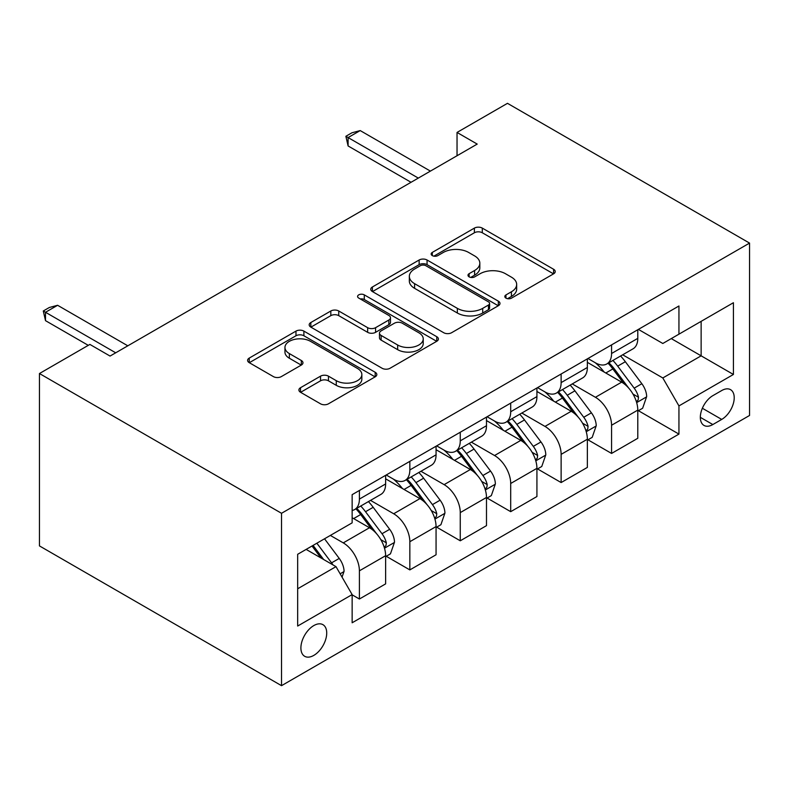 <?xml version="1.0" encoding="UTF-8"?>
<svg xmlns="http://www.w3.org/2000/svg" width="789" height="789" viewBox="0 0 789 789"><rect width="100%" height="100%" fill="white"/><g stroke="black" fill="none" stroke-linecap="round" stroke-linejoin="round"><path stroke-width="1.18" d="M505.966 298.134A3.925 2.268 0 0 0 511.519 298.134L553.592 273.832A5.602 3.235 0 0 0 555.229 271.554A5.602 3.235 0 0 0 553.592 269.266L482.306 228.11A5.602 3.235 0 0 0 474.386 228.11L432.313 252.401A3.925 2.268 0 0 0 431.159 253.999A3.925 2.268 0 0 0 432.313 255.606A3.925 2.268 0 0 0 437.856 255.606L443.3 252.46A17.92 10.346 0 0 1 468.646 252.46L474.583 255.883A17.92 10.346 0 0 1 479.83 263.201A17.92 10.346 0 0 1 474.583 270.519L469.139 273.665A3.925 2.268 0 0 0 467.995 275.262A3.925 2.268 0 0 0 469.139 276.87A3.925 2.268 0 0 0 474.682 276.87L480.126 273.724A17.92 10.346 0 0 1 505.473 273.724L511.42 277.156A17.92 10.346 0 0 1 516.667 284.464A17.92 10.346 0 0 1 511.42 291.782L505.966 294.928A3.925 2.268 0 0 0 504.822 296.526A3.925 2.268 0 0 0 505.966 298.134L505.966 294.928M313.805 655.393A18.255 10.543 120 0 0 325.739 639.307A18.255 10.543 120 0 0 322.938 624.671A18.255 10.543 120 0 0 313.805 625.578A18.255 10.543 120 0 0 301.881 641.664A18.255 10.543 120 0 0 304.682 656.3A18.255 10.543 120 0 0 313.805 655.393M300.53 387.705A5.602 3.235 0 0 0 298.893 389.983A5.602 3.235 0 0 0 300.53 392.271L320.531 403.82A5.602 3.235 0 0 0 328.451 403.82L375.179 376.836A5.602 3.235 0 0 0 376.826 374.558A5.602 3.235 0 0 0 375.179 372.27L303.893 331.114A5.602 3.235 0 0 0 295.974 331.114L249.245 358.088A5.602 3.235 0 0 0 247.608 360.376A5.602 3.235 0 0 0 249.245 362.664L273.398 376.609A5.602 3.235 0 0 0 281.318 376.609L301.319 365.07A5.602 3.235 0 0 0 302.966 362.782A5.602 3.235 0 0 0 301.319 360.494L289.346 353.58A14.981 8.649 0 0 1 284.957 347.456A14.981 8.649 0 0 1 294.198 339.467A14.981 8.649 0 0 1 310.531 341.341L357.456 368.433A14.981 8.649 0 0 1 361.845 374.558A14.981 8.649 0 0 1 352.594 382.547A14.981 8.649 0 0 1 336.272 380.673L328.451 376.156A5.602 3.235 0 0 0 320.531 376.156L300.53 387.705L300.53 392.271M749.55 243.091L507.475 103.329L457.038 132.444L477.207 144.091L110.056 356.066L89.887 344.418L39.45 373.532L281.525 513.294L749.55 243.091L749.55 415.468L281.525 685.671L281.525 513.294M443.694 332.711A5.602 3.235 0 0 0 451.614 332.711L498.342 305.728A5.602 3.235 0 0 0 499.989 303.449A5.602 3.235 0 0 0 498.342 301.161L427.066 260.005A5.602 3.235 0 0 0 419.137 260.005L372.408 286.979A5.602 3.235 0 0 0 370.771 289.267A5.602 3.235 0 0 0 372.408 291.555L443.694 332.711M360.317 298.982A3.925 2.268 0 0 1 364.291 299.534L364.291 294.869L436.761 336.716A5.602 3.235 0 0 1 438.408 339.004A5.602 3.235 0 0 1 436.761 341.282L390.032 368.266A5.602 3.235 0 0 1 382.113 368.266L310.827 327.11L310.827 322.533A5.602 3.235 0 0 0 309.189 324.821A5.602 3.235 0 0 0 310.827 327.11M310.827 322.533L330.828 310.994A5.602 3.235 0 0 1 338.747 310.994L367.654 327.682A5.602 3.235 0 0 0 375.574 327.682L388.849 320.018A5.602 3.235 0 0 0 390.486 317.74A5.602 3.235 0 0 0 388.849 315.452L358.748 298.074A3.925 2.268 0 0 1 357.595 296.477A3.925 2.268 0 0 1 360.021 294.376A3.925 2.268 0 0 1 364.291 294.869M721.708 390.545L712.832 395.664A17.683 10.208 120 0 0 701.283 411.256A17.683 10.208 120 0 0 703.995 425.429A17.683 10.208 120 0 0 712.832 424.551L721.708 419.423A17.683 10.208 120 0 0 733.267 403.84A17.683 10.208 120 0 0 730.555 389.667A17.683 10.208 120 0 0 721.708 390.545M638.39 329.398L662.809 343.481L678.944 334.171L678.944 305.984L352.141 494.664L352.141 522.851L297.67 554.292L297.67 626.042L352.141 594.59L352.141 622.777L678.944 434.098L678.944 405.911L662.809 377.961L622.689 354.803M678.944 334.171L733.415 302.72L733.415 374.469L678.944 405.911M39.45 373.532L39.45 545.909L281.525 685.671M457.038 132.444L457.038 155.739M671.281 338.599L701.135 355.829L701.135 321.36L733.415 302.72M662.809 377.961L701.135 355.829L733.415 374.469M297.67 588.772L335.996 566.64L306.142 549.4M352.141 594.827L359.399 599.019L359.399 570.832A22.822 13.176 -120 0 0 343.264 542.881L330.344 535.425M359.399 599.019L385.624 583.88L385.624 555.693A22.822 13.176 -120 0 0 369.489 527.742L352.141 517.722M386.225 556.275L409.836 569.905L409.836 541.718A22.822 13.176 -120 0 0 393.691 513.767L370.524 500.384M409.836 569.905L436.061 554.766L436.061 526.579A22.822 13.176 -120 0 0 419.916 498.628L385.624 478.824M436.662 527.16L460.263 540.79L460.263 512.603A22.822 13.176 -120 0 0 444.128 484.643L420.951 471.27M460.263 540.79L486.488 525.642L486.488 497.455A22.822 13.176 -120 0 0 470.352 469.504L436.061 449.71M487.099 498.046L510.7 511.666L510.7 483.479A22.822 13.176 -120 0 0 494.555 455.529L471.388 442.156M510.7 511.666L536.924 496.528L536.924 468.341A22.822 13.176 -120 0 0 520.789 440.39L486.488 420.586M537.526 468.922L561.127 482.552L561.127 454.365A22.822 13.176 -120 0 0 544.992 426.415L521.825 413.032M561.127 482.552L587.361 467.413L587.361 439.226A22.822 13.176 -120 0 0 571.216 411.276L536.924 391.472M587.963 439.808L611.564 453.438L611.564 425.251A22.822 13.176 -120 0 0 595.429 397.291L572.252 383.918M611.564 453.438L637.788 438.289L637.788 410.112A22.822 13.176 -120 0 0 621.653 382.152L587.361 362.358M587.963 358.512L595.429 362.822A22.822 13.176 -120 0 0 606.84 363.946A22.822 13.176 -120 0 0 611.564 353.502L611.564 344.882M537.526 387.626L544.992 391.936A22.822 13.176 -120 0 0 556.403 393.07A22.822 13.176 -120 0 0 561.127 382.616L561.127 373.996M487.099 416.75L494.555 421.06A22.822 13.176 -120 0 0 505.976 422.184A22.822 13.176 -120 0 0 510.7 411.74L510.7 403.12M436.662 445.864L444.128 450.174A22.822 13.176 -120 0 0 455.539 451.298A22.822 13.176 -120 0 0 460.263 440.854L460.263 432.234M386.225 474.978L393.691 479.288A22.822 13.176 -120 0 0 405.102 480.422A22.822 13.176 -120 0 0 409.836 469.968L409.836 461.348M638.4 410.694L678.944 434.098M606.84 363.946L633.064 348.807A22.822 13.176 -120 0 0 637.788 338.363L637.788 329.743M556.403 393.07L582.627 377.931A22.822 13.176 -120 0 0 587.361 367.477L587.361 358.857M505.976 422.184L532.2 407.045A22.822 13.176 -120 0 0 536.924 396.601L536.924 387.981M455.539 451.298L481.763 436.159A22.822 13.176 -120 0 0 486.488 425.715L486.488 417.095M405.102 480.422L431.327 465.283A22.822 13.176 -120 0 0 436.061 454.829L436.061 446.209M352.141 510.463A22.822 13.176 -120 0 0 354.675 509.536L380.9 494.397A22.822 13.176 -120 0 0 385.624 483.953L385.624 475.333M354.675 509.536A22.822 13.176 -120 0 0 359.399 499.092L359.399 490.472M335.996 566.64L352.141 594.59M507.534 298.686L511.42 296.447A17.92 10.346 0 0 0 516.667 289.129L516.667 284.464M479.83 263.201L479.83 267.865A17.92 10.346 0 0 1 474.583 275.183L470.708 277.422M553.523 273.882L482.306 232.765A5.602 3.235 0 0 0 474.386 232.765L433.871 256.159M498.273 305.777L427.066 264.66A5.602 3.235 0 0 0 419.137 264.66L372.487 291.595M488.45 305.047A3.925 2.268 0 0 0 489.594 303.449A3.925 2.268 0 0 0 488.45 301.842L425.873 265.715A3.925 2.268 0 0 0 420.33 265.715L414.59 269.039A17.92 10.346 0 0 0 409.333 276.347A17.92 10.346 0 0 0 414.59 283.665L457.354 308.361A17.92 10.346 0 0 0 482.7 308.361L488.45 305.047L488.45 309.702A3.925 2.268 0 0 0 489.594 308.104L489.594 303.449M409.333 276.347L409.333 281.012A17.92 10.346 0 0 0 414.59 288.33L414.59 283.665M488.45 309.702L482.7 313.016A17.92 10.346 0 0 1 457.354 313.016L414.59 288.33M310.905 327.149L330.828 315.649L330.828 310.994M390.486 317.74L390.486 322.395A5.602 3.235 0 0 1 388.849 324.683L375.574 332.337A5.602 3.235 0 0 1 367.654 332.337L338.747 315.649A5.602 3.235 0 0 0 330.828 315.649M364.291 299.534L436.692 341.331M397.656 345A14.981 8.649 0 0 0 413.978 346.874A14.981 8.649 0 0 0 423.229 338.885A14.981 8.649 0 0 0 418.841 332.771L402.311 323.224A5.602 3.235 0 0 0 394.392 323.224L381.126 330.887A5.602 3.235 0 0 0 379.479 333.165A5.602 3.235 0 0 0 381.126 335.453L397.656 345L397.656 349.665A14.981 8.649 0 0 0 413.978 351.539A14.981 8.649 0 0 0 423.229 343.54L423.229 338.885M379.479 333.165L379.479 337.83A5.602 3.235 0 0 0 381.126 340.118L381.126 335.453M397.656 349.665L381.126 340.118M361.845 374.558L361.845 379.213A14.981 8.649 0 0 1 352.594 387.202A14.981 8.649 0 0 1 336.272 385.328L328.451 380.811A5.602 3.235 0 0 0 320.531 380.811L300.609 392.32M284.957 347.456L284.957 352.121A14.981 8.649 0 0 0 289.346 358.236L289.346 353.58M301.25 365.11L289.346 358.236M375.11 376.886L303.893 335.769A5.602 3.235 0 0 0 295.974 335.769L249.314 362.703M637.788 411.039L642.631 408.248L646.664 396.601A15.119 8.728 -120 0 0 641.842 383.72L625.352 361.717A43.651 25.199 -120 0 0 620.588 356.007M604.196 372.073A43.651 25.199 -120 0 0 595.261 362.723M636.407 401.779L638.173 399.875L638.498 397.242A15.119 8.728 -120 0 0 634.169 388.149L617.688 366.135A43.651 25.199 -120 0 0 612.925 360.435M608.861 362.782A36.235 20.918 60 0 1 614.809 369.538L628.764 388.168M608.082 363.236A43.651 25.199 60 0 1 612.846 368.936L623.803 383.562M418.308 178.097L348.097 137.572L348.097 145.955L345.878 136.29L351.933 132.789L360.208 130.579L430.409 171.114M411.039 182.289L348.097 145.955M360.208 130.579L348.097 137.572L345.878 136.29M587.361 440.154L592.194 437.362L596.228 425.715A15.119 8.728 -120 0 0 591.405 412.834L574.925 390.831A43.651 25.199 -120 0 0 570.161 385.131M553.76 401.197A43.651 25.199 -120 0 0 544.824 391.837M585.98 430.893L587.736 428.999L588.071 426.356A15.119 8.728 -120 0 0 583.742 417.263L567.252 395.259A43.651 25.199 -120 0 0 562.488 389.549M558.434 391.896A36.235 20.918 60 0 1 564.382 398.662L578.327 417.282M557.645 392.35A43.651 25.199 60 0 1 562.409 398.05L573.376 412.686M536.924 469.277L541.767 466.477L545.801 454.829A15.119 8.728 -120 0 0 540.968 441.958L524.488 419.945A43.651 25.199 -120 0 0 519.724 414.245M503.333 430.311A43.651 25.199 -120 0 0 494.397 420.961M535.544 460.017L537.309 458.113L537.634 455.48A15.119 8.728 -120 0 0 533.305 446.377L516.825 424.374A43.651 25.199 -120 0 0 512.061 418.673M507.998 421.02A36.235 20.918 60 0 1 513.945 427.776L527.89 446.396M507.219 421.464A43.651 25.199 60 0 1 511.982 427.174L522.939 441.801M486.488 498.392L491.33 495.6L495.364 483.953A15.119 8.728 -120 0 0 490.541 471.072L474.051 449.069A43.651 25.199 -120 0 0 469.287 443.359M452.896 459.425A43.651 25.199 -120 0 0 443.96 450.075M485.117 489.131L486.872 487.227L487.198 484.594A15.119 8.728 -120 0 0 482.878 475.501L466.388 453.488A43.651 25.199 -120 0 0 461.624 447.787M457.561 450.134A36.235 20.918 60 0 1 463.508 456.89L477.463 475.52M456.782 450.588A43.651 25.199 60 0 1 461.545 456.289L472.503 470.915M436.061 527.506L440.903 524.715L444.927 513.067A15.119 8.728 -120 0 0 440.104 500.187L423.624 478.183A43.651 25.199 -120 0 0 418.86 472.483M402.459 488.549A43.651 25.199 -120 0 0 393.524 479.189M434.68 518.245L436.435 516.351L436.771 513.708A15.119 8.728 -120 0 0 432.441 504.615L415.951 482.612A43.651 25.199 -120 0 0 411.187 476.901M407.134 479.248A36.235 20.918 60 0 1 413.081 486.014L427.027 504.635M406.355 479.702A43.651 25.199 60 0 1 411.108 485.403L422.076 500.039M385.624 556.63L390.466 553.829L394.5 542.181A15.119 8.728 -120 0 0 389.677 529.311L373.187 507.297A43.651 25.199 -120 0 0 368.424 501.597M384.243 547.369L386.008 545.465L386.334 542.832A15.119 8.728 -120 0 0 382.004 533.729L365.524 511.726A43.651 25.199 -120 0 0 360.76 506.025M356.697 508.372A36.235 20.918 60 0 1 362.644 515.128L376.6 533.749M355.918 508.816A43.651 25.199 60 0 1 360.681 514.527L371.639 529.153M342.051 577.124L344.063 571.305A15.119 8.728 -120 0 0 339.24 558.425L324.526 538.788M332.948 564.885A15.119 8.728 -120 0 0 331.577 562.853L316.862 543.217M313.075 545.396L323.648 559.509M312.02 546.008L320.985 557.971M115.707 352.801L45.506 312.276L45.506 320.659L43.287 310.994L49.332 307.493L57.607 305.284L127.808 345.819M88.269 345.345L45.506 320.659M57.607 305.284L45.506 312.276L43.287 310.994M343.264 542.881L369.489 527.742M393.691 513.767L419.916 498.628M444.128 484.643L470.352 469.504M494.555 455.529L520.789 440.39M544.992 426.415L571.216 411.276M595.429 397.291L621.653 382.152M611.564 353.502L637.788 338.363M611.564 425.251L637.788 410.112M561.127 454.365L587.361 439.226M561.127 382.616L587.361 367.477M510.7 483.479L536.924 468.341M510.7 411.74L536.924 396.601M460.263 512.603L486.488 497.455M460.263 440.854L486.488 425.715M409.836 541.718L436.061 526.579M409.836 469.968L436.061 454.829M359.399 570.832L385.624 555.693M359.399 499.092L385.624 483.953M702.368 408.258L721.708 419.423M700.326 417.332L712.832 424.551M511.42 296.447L511.42 291.782M469.139 276.87L469.139 273.665M474.583 275.183L474.583 270.519M432.313 255.606L432.313 252.401M474.386 232.765L474.386 228.11M482.306 232.765L482.306 228.11M553.592 273.832L553.592 269.266M372.408 291.555L372.408 286.979M419.137 264.66L419.137 260.005M427.066 264.66L427.066 260.005M498.342 305.728L498.342 301.161M457.354 313.016L457.354 308.361M482.7 313.016L482.7 308.361M338.747 315.649L338.747 310.994M367.654 332.337L367.654 327.682M375.574 332.337L375.574 327.682M388.849 324.683L388.849 320.018M436.761 341.282L436.761 336.716M320.531 380.811L320.531 376.156M328.451 380.811L328.451 376.156M336.272 385.328L336.272 380.673M301.319 365.07L301.319 360.494M249.245 362.664L249.245 358.088M295.974 335.769L295.974 331.114M303.893 335.769L303.893 331.114M375.179 376.836L375.179 372.27M636.664 402.607L646.566 396.887M617.688 366.135L625.352 361.717M605.804 373L612.846 368.936M634.169 388.149L641.842 383.72M632.975 394.046L638.498 397.242M586.227 431.721L596.129 426.001M567.252 395.259L574.925 390.831M555.367 402.124L562.409 398.05M583.742 417.263L591.405 412.834M582.538 423.17L588.071 426.356M535.79 460.845L545.702 455.125M516.825 424.374L524.488 419.945M504.93 431.238L511.982 427.174M533.305 446.377L540.968 441.958M532.111 452.284L537.634 455.48M485.363 489.959L495.265 484.239M466.388 453.488L474.051 449.069M454.503 460.352L461.545 456.289M482.878 475.501L490.541 471.072M481.675 481.398L487.198 484.594M434.926 519.073L444.828 513.353M415.951 482.612L423.624 478.183M404.067 489.476L411.108 485.403M432.441 504.615L440.104 500.187M431.238 510.522L436.771 513.708M384.49 548.197L394.401 542.477M365.524 511.726L373.187 507.297M353.63 518.59L360.681 514.527M382.004 533.729L389.677 529.311M380.811 539.637L386.334 542.832M340.138 573.81L343.965 571.591M331.577 562.853L339.24 558.425"/></g></svg>
